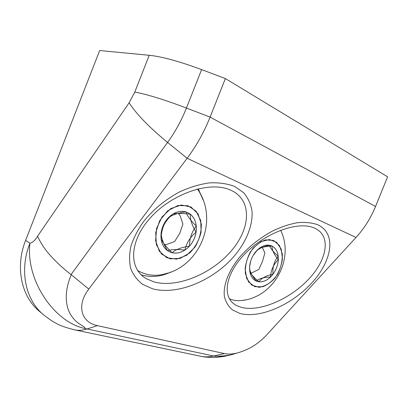 <?xml version="1.0" encoding="UTF-8"?>
<svg xmlns="http://www.w3.org/2000/svg" width="408" height="408" viewBox="0 0 408 408"><rect width="100%" height="100%" fill="white"/><g stroke="black" fill="none" stroke-linecap="round" stroke-linejoin="round"><path stroke-width="0.61" d="M256.29 281.092C260.977 282.836 265.73 281.469 270.555 276.991C263.588 277.277 258.83 278.644 256.29 281.092C251.772 278.868 249.538 274.344 249.584 267.526C249.569 271.065 251.807 275.589 256.29 281.092M229.408 298.829C233.376 300.477 237.604 301.033 242.097 300.492L245.381 299.905L242.107 300.492C237.614 301.033 233.381 300.477 229.408 298.829M245.121 268.729L246.667 278.46L251.67 285.059L259.029 287.303C264.644 286.452 269.882 283.468 274.747 278.358C278.929 272.345 281.495 265.771 282.458 258.641L281.219 249.104L276.599 242.265L269.408 239.532L261.013 241.582L253.133 248.125C248.696 254.398 246.024 261.268 245.121 268.729M253.251 255.275L257.606 249.737C260.176 247.544 264.996 246.325 272.07 246.075C271.85 249.757 273.931 254.317 278.317 259.758C273.416 264.496 270.83 270.239 270.555 276.991C275.206 272.207 277.792 266.465 278.317 259.758C278.506 253.118 276.425 248.559 272.07 246.075C267.475 244.035 262.65 245.254 257.606 249.737L256.469 250.889C252.501 255.388 250.221 260.625 249.635 266.597L249.757 271.177C250.859 277.445 253.924 280.99 258.947 281.8C264.068 282.142 268.755 279.602 273.003 274.191C266.087 275.64 261.406 278.18 258.947 281.8C253.654 277.262 250.589 273.722 249.757 271.177L249.635 266.597C250.109 261.482 251.909 256.816 255.046 252.588L253.302 255.194M250.65 261.263L249.691 266.358M251.088 273.217L258.856 269.397L262.482 261.36L264.894 252.94L262.303 247.416M167.515 250.65C172.885 254.118 178.689 253.934 184.921 250.089C177.036 249.206 171.238 249.395 167.515 250.65C162.404 246.651 160.288 240.628 161.17 232.575C161.14 237.655 163.256 243.678 167.515 250.65M137.516 270.392L138.434 270.932C145.947 275.069 154.071 276.257 162.802 274.492L168.341 272.942L162.649 274.523C153.969 276.241 145.896 275.048 138.434 270.932L137.516 270.392M202.062 197.365L199.441 192.076L197.441 189.016L199.451 192.091L202.062 197.365M155.708 232.642L156.366 244.627L161.527 253.96L170.024 258.825L180.071 258.412L189.715 252.965C195.34 247.126 199.135 240.174 201.088 232.106L200.741 220.565L196.115 211.155L187.986 205.744L177.852 205.561L167.739 210.803L159.783 220.504L155.708 232.642M190.352 214.226C185.186 210.421 179.352 210.37 172.844 214.072C166.469 218.326 162.578 224.492 161.17 232.575C162.874 225.415 166.76 219.249 172.844 214.072C176.552 213.211 182.386 213.262 190.352 214.226C195.177 218.459 197.089 224.441 196.095 232.162C191.954 225.338 190.036 219.361 190.352 214.226M184.921 250.089C190.975 245.846 194.698 239.873 196.095 232.162C190.148 237.104 186.425 243.081 184.921 250.089M164.608 244.555L166.586 244.509L174.629 241.531L179.785 233.305L182.896 224.084L180.178 215.837L178.429 213.476M245.361 273.488L248.594 281.984L254.852 286.676L262.808 286.748C268.454 284.463 273.375 280.316 277.573 274.314C280.913 267.648 282.499 260.88 282.331 254.021L279.475 245.519L273.528 240.434L265.588 239.879C259.758 241.944 254.612 246.09 250.145 252.328C246.621 259.335 245.024 266.393 245.361 273.488M256.178 251.318C258.662 248.63 263.089 246.6 269.453 245.223C270.086 247.998 273.008 251.654 278.21 256.193C274.15 261.217 272.411 267.22 273.003 274.191C277.027 268.541 278.766 262.538 278.21 256.193C277.312 249.992 274.395 246.335 269.453 245.223C264.996 244.621 260.666 246.509 256.469 250.889L256.239 251.226M250.66 261.227L249.844 265.695M172.1 252.756C178.367 253.97 184.156 251.772 189.475 246.157C181.575 247.263 175.782 249.461 172.1 252.756C165.954 250.996 162.282 246.366 161.084 238.859C162.649 242.52 166.316 247.151 172.1 252.756M155.616 240.842L159.38 251.297L166.949 257.785L176.7 259.136L186.686 255.27L195.034 247.034C199.272 239.833 201.374 232.239 201.343 224.252L198.089 213.904L190.985 206.999L181.305 205.005L170.947 208.503L162.058 216.908L156.555 228.511L155.616 240.842M185.89 211.885C179.648 210.288 173.711 212.339 168.071 218.04C162.726 224.181 160.4 231.117 161.084 238.859C161.211 230.943 163.542 224.002 168.071 218.04C171.875 215.026 177.817 212.976 185.89 211.885C191.882 214.001 195.35 218.739 196.279 226.088C190.623 220.519 187.16 215.786 185.89 211.885M189.475 246.157C194.524 240.236 196.794 233.549 196.279 226.088C191.76 231.805 189.496 238.491 189.475 246.157M240.827 307.204C258.504 312.334 288.425 300.084 307.606 280.296C326.976 260.63 331.796 235.957 314.813 228.205L312.773 227.399C295.897 221.223 263.517 233.927 244.01 254.811C224.313 275.614 222.141 298.212 236.416 305.434L240.827 307.204M318.087 224.874C337.61 234.493 330.908 262.426 311.727 282.958C292.873 303.746 261.11 319.01 240.006 313.482L232.366 309.876C228.332 306.357 225.67 301.9 224.38 296.494C222.987 285.049 228.725 270.54 239.929 256.882C249.028 246.549 259.916 237.915 272.595 230.979C281.041 226.976 289.333 224.211 297.473 222.697C305.317 221.998 312.191 222.722 318.087 224.874M153.734 281.811C176.098 288.278 210.156 274.762 230.25 252.057C250.589 229.51 252.878 200.277 231.04 190.281L227.572 188.935C206.142 181.519 169.509 195.35 149.251 219.096C128.775 242.755 129.086 269.137 146.431 278.735L153.734 281.811M234.483 186.374L243.561 192.607C248.095 197.997 250.92 204.194 252.042 211.191C252.919 225.593 246.31 241.358 235.074 255.117C215.261 278.909 179.229 295.815 152.592 288.808L142.673 284.376C137.159 280.138 133.166 274.814 130.688 268.398C129.147 261.492 129.244 254.046 130.983 246.06C133.635 237.925 137.766 229.842 143.371 221.809C152.944 209.753 165.005 199.787 179.566 191.918C189.358 187.425 199.14 184.426 208.916 182.927C218.443 182.401 226.965 183.554 234.483 186.374M198.252 188.817L203.087 199.91M170.911 272.009C160.859 276.803 150.94 277.726 141.153 274.788M201.623 69.61L186.425 108.049C181.427 120.584 175.149 132.044 167.586 142.438C149.364 127.464 136.537 114.26 129.107 102.816L134.793 92.055L149.226 55.284C161.93 56.605 179.393 61.384 201.623 69.61L225.379 78.56L210.089 117.111C204.046 132.202 196.396 145.921 187.139 158.279L88.781 289.104L71.278 274.712C65.938 287.319 64.847 298.717 68.014 308.912C69.972 314.435 73.149 318.99 77.556 322.565C80.753 325.089 85.471 326.971 84.992 328.532L214.996 356.271C220.876 356.24 226.267 355.75 231.168 354.807L237.028 353.053M214.996 356.271L224.273 356.368L227.205 355.73M84.992 328.532C53.601 321.978 25.434 279.505 29.932 243.229C32.635 242.648 35.175 240.322 37.541 236.247L129.107 102.816M43.569 314.813C25.495 300.033 19.028 270.397 29.932 243.229L25.622 240.353C14.918 267.056 21.4 296.713 39.438 311.34L43.636 314.869M88.781 289.104C76.821 304.378 80.248 322.136 97.451 325.645L224.431 353.578C228.021 354.328 232.096 354.18 236.655 353.139C248.166 350.079 258.034 344.158 266.261 335.376L356.011 237.456L187.139 158.279L167.586 142.438L71.069 274.548L71.283 274.696M71.069 274.548C63.454 268.79 56.437 262.313 50.016 255.112C45.242 249.925 41.081 243.637 37.541 236.247M149.226 55.284L99.674 50.526L25.622 240.353M356.011 237.456C364.273 228.398 370.785 218.076 375.549 206.484L387.6 176.822L225.379 78.56M224.431 353.578L213.369 356.051C209.248 356.959 205.27 357.077 201.424 356.403L199.634 356.026M97.451 325.645L86.72 329.047C82.732 330.296 78.958 330.623 75.388 330.026L73.721 329.674M375.549 206.484L210.089 117.111L186.425 108.049C164.302 99.674 147.089 94.345 134.793 92.055M242.199 300.477C274.038 296.82 294.76 259.044 280.648 230.214C294.785 259.085 273.972 296.912 242.077 300.497M137.537 270.422L138.434 270.932L137.537 270.422M162.746 274.502C198.431 267.648 218.224 223.135 199.441 192.076M162.756 274.502C198.426 267.643 218.214 223.151 199.451 192.091M231.168 354.807L224.273 356.368M224.232 356.373L217.433 357.296C215.633 357.576 206.861 357.632 201.419 356.398M201.424 356.403L75.388 330.026M75.286 330.006C66.065 327.741 59.604 325.451 55.911 323.136C52.958 321.749 48.863 318.99 43.62 314.854L43.62 314.854M231.183 354.807L236.655 353.139"/></g></svg>

